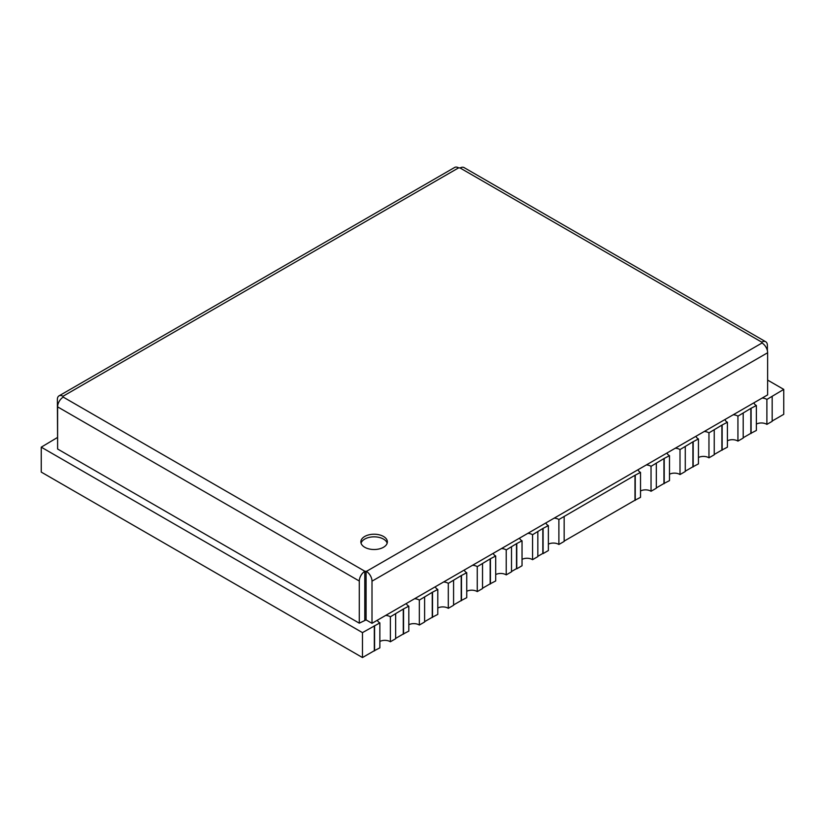 <?xml version="1.0" encoding="UTF-8"?>
<svg xmlns="http://www.w3.org/2000/svg" width="825" height="825" viewBox="0 0 825 825"><rect width="100%" height="100%" fill="white"/><g stroke="black" fill="none" stroke-linecap="round" stroke-linejoin="round"><path stroke-width="1.24" d="M57.606 441.798L57.368 399.517A7.961 4.599 60 0 1 59.008 395.866A7.961 4.599 60 0 1 62.989 396.268L63.113 397.176A7.961 4.599 120 0 0 57.606 406.859L57.606 449.006L359.287 623.174L366.083 619.895L372.003 623.318L767.632 394.897L767.632 352.749A7.961 4.599 -120 0 0 762.011 343.004L761.887 342.086A7.961 4.599 -60 0 1 765.744 341.767A7.961 4.599 -60 0 1 767.394 345.407L767.394 350.728M374.302 650.719L379.861 647.842L379.861 622.885L362.474 632.62L41.25 447.16L57.368 437.549M379.861 622.885A7.446 4.3 180 0 1 377.448 620.173M385.677 615.419A7.446 4.3 180 0 1 390.38 616.811L403.281 609.056L403.281 633.982L395.649 638.395M403.27 633.992L408.818 631.115L408.818 606.158L403.281 609.056M408.818 606.158A7.446 4.3 180 0 1 406.416 603.446M414.635 598.702A7.446 4.3 180 0 1 419.337 600.095L432.248 592.329L432.248 617.265L424.607 621.668M432.228 617.275L437.786 614.398L437.786 589.442L432.248 592.329M437.786 589.442A7.446 4.3 180 0 1 435.373 586.73M443.603 581.976A7.446 4.3 180 0 1 448.305 583.368L461.206 575.613L461.206 600.538L453.575 604.952M461.196 600.548L466.744 597.671L466.744 572.715L461.206 575.613M466.744 572.715A7.446 4.3 180 0 1 464.341 570.003M472.56 565.259A7.446 4.3 180 0 1 477.262 566.651L490.174 558.886L490.174 583.822L482.532 588.225M490.153 583.832L495.712 580.955L495.712 555.998L490.174 558.886M495.712 555.998A7.446 4.3 180 0 1 493.298 553.286M501.528 548.532A7.446 4.3 180 0 1 506.23 549.924L516.502 543.685L516.502 568.621L511.5 571.508M516.77 543.84L516.77 568.796L522.039 565.754L522.039 540.798L516.502 543.685M522.039 540.798A7.446 4.3 180 0 1 519.637 538.086M527.856 533.332A7.446 4.3 180 0 1 532.558 534.724L542.829 528.485L542.829 553.42L537.828 556.308M543.097 528.639L543.097 553.596L548.367 550.543L548.367 525.597L542.829 528.485M548.367 525.597A7.446 4.3 180 0 1 545.964 522.885M554.183 518.131A7.446 4.3 180 0 1 558.886 519.523L634.982 475.282L634.982 500.218L564.156 541.107M634.972 500.228L640.52 497.341L640.52 472.395L634.982 475.282M640.52 472.395A7.446 4.3 180 0 1 638.117 469.673M646.336 464.929A7.446 4.3 180 0 1 651.038 466.321L663.95 458.566L663.95 483.491L656.318 487.905M663.929 483.502L669.488 480.624L669.488 455.668L663.95 458.566M669.488 455.668A7.446 4.3 180 0 1 667.074 452.956M675.304 448.212A7.446 4.3 180 0 1 680.006 449.594L692.907 441.839L692.907 466.775L685.276 471.178M692.897 466.785L698.445 463.897L698.445 438.952L692.907 441.839M698.445 438.952A7.446 4.3 180 0 1 696.042 436.229M704.261 431.485A7.446 4.3 180 0 1 708.964 432.877L721.875 425.123L721.875 450.048L714.244 454.462M721.854 450.058L727.413 447.181L727.413 422.225L721.875 425.123M727.413 422.225A7.446 4.3 180 0 1 725.01 419.512M733.229 414.769A7.446 4.3 180 0 1 737.932 416.151L750.843 408.396L750.843 433.331L743.201 437.735M750.822 433.342L756.37 430.454L756.37 405.508L750.843 408.396M756.37 405.508A7.446 4.3 180 0 1 753.967 402.786M762.187 398.042A7.446 4.3 180 0 1 766.889 399.434L783.75 389.4L767.632 380.088M656.318 463.279L656.318 488.225L651.038 491.267A7.446 4.3 0 0 0 640.52 490.968M395.649 613.769L395.649 638.715L390.38 641.768A7.446 4.3 0 0 0 379.861 641.458M537.828 531.682L537.828 556.627L532.558 559.68L532.558 534.724M532.558 559.68A7.446 4.3 0 0 0 522.039 559.371M374.581 650.884L374.581 625.928M390.38 641.768L390.38 616.811M635.25 500.383L635.25 475.437M651.038 491.267L651.038 466.321M664.218 483.667L664.218 458.71M680.006 449.594L680.006 474.55L685.276 471.508L685.276 446.552M693.175 466.94L693.175 441.994M708.964 432.877L708.964 457.823L714.244 454.781L714.244 429.835M722.143 450.223L722.143 425.267M737.932 416.151L737.932 441.107L743.201 438.065L743.201 413.108M751.101 433.496L751.101 408.55M766.889 399.434L766.889 424.38L772.169 421.338L772.169 396.392M783.75 389.4L783.75 414.325L772.169 421.018M374.323 625.773L374.323 650.708L362.474 657.546L41.25 472.086L41.25 447.16M362.474 657.546L362.474 632.62M403.549 634.157L403.549 609.211M419.337 600.095L419.337 625.041L424.607 621.998L424.607 597.042M432.506 617.44L432.506 592.484M448.305 583.368L448.305 608.324L453.575 605.272L453.575 580.326M461.474 600.713L461.474 575.768M477.262 566.651L477.262 591.597L482.532 588.555L482.532 563.599M490.432 583.997L490.432 559.041M506.23 549.924L506.23 574.881L511.5 571.838L511.5 546.882M680.006 474.55A7.446 4.3 0 0 0 669.488 474.241M506.23 574.881A7.446 4.3 0 0 0 495.712 574.571M477.262 591.597A7.446 4.3 0 0 0 466.744 591.298M448.305 608.324A7.446 4.3 0 0 0 437.786 608.015M419.337 625.041A7.446 4.3 0 0 0 408.818 624.742M766.889 424.38A7.446 4.3 0 0 0 756.37 424.081M737.932 441.107A7.446 4.3 0 0 0 727.413 440.798M708.964 457.823A7.446 4.3 0 0 0 698.445 457.524M564.156 516.481L564.156 541.427L558.886 544.479L558.886 519.523M558.886 544.479A7.446 4.3 0 0 0 548.367 544.17M761.887 342.086L761.887 342.932M765.744 341.767L464.062 167.588A7.961 4.599 120 0 0 460.206 167.918L458.628 167.846A7.961 4.599 -120 0 0 454.647 167.454L59.008 395.866M57.606 406.859L359.287 581.027L359.287 623.174M359.287 581.027A7.961 4.599 -60 0 1 364.794 571.354L364.794 619.998M364.794 571.354L366.083 571.251L366.083 619.895M366.083 571.251L366.372 571.416A7.961 4.599 60 0 1 372.003 581.171L372.003 623.318M364.743 547.274A13.252 7.652 180 0 1 360.855 541.87A13.252 7.652 180 0 1 374.107 534.218A13.252 7.652 180 0 1 387.368 541.87A13.252 7.652 180 0 1 379.18 548.934A13.252 7.652 180 0 1 364.743 547.274M361.051 543.18A13.252 7.652 180 0 1 374.107 536.838A13.252 7.652 180 0 1 387.162 543.18M372.003 581.171L767.632 352.749M458.628 167.846L62.989 396.268M63.143 397.052L365.001 571.333M366.372 571.416L762.011 343.004M761.857 342.21L459.999 167.929"/></g></svg>

